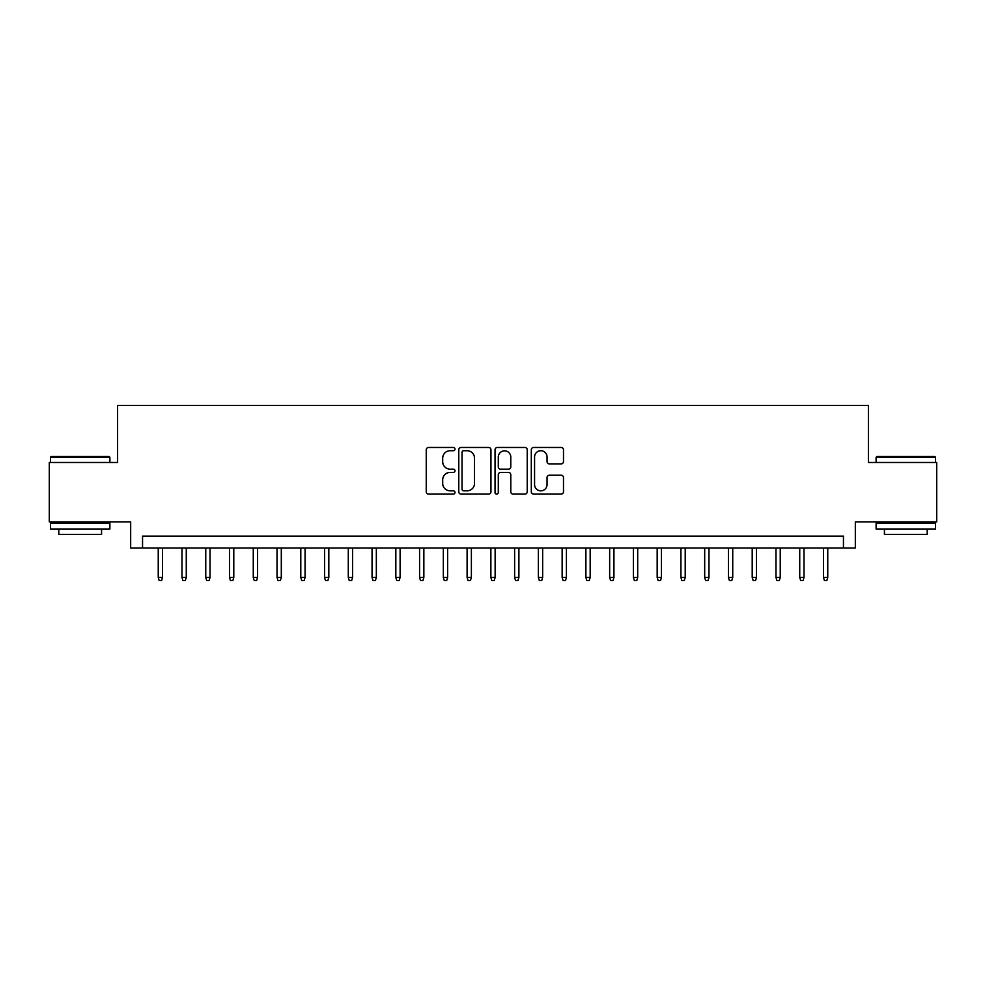 <?xml version="1.0" encoding="UTF-8"?>
<svg xmlns="http://www.w3.org/2000/svg" width="986" height="986" viewBox="0 0 986 986"><rect width="100%" height="100%" fill="white"/><g stroke="black" fill="none" stroke-linecap="round" stroke-linejoin="round"><path stroke-width="1.48" d="M454.99 449.098A1.627 1.627 0 0 0 453.35 447.459L428.577 447.459A2.329 2.329 0 0 0 426.248 449.801L426.248 491.78A2.329 2.329 0 0 0 428.577 494.109L453.35 494.109A1.627 1.627 0 0 0 454.99 492.47A1.627 1.627 0 0 0 453.35 490.843L450.146 490.843A7.457 7.457 0 0 1 442.689 483.374L442.689 479.886A7.457 7.457 0 0 1 450.146 472.417L453.35 472.417A1.627 1.627 0 0 0 454.99 470.79A1.627 1.627 0 0 0 453.35 469.151L450.146 469.151A7.457 7.457 0 0 1 442.689 461.695L442.689 458.194A7.457 7.457 0 0 1 450.146 450.725L453.35 450.725A1.627 1.627 0 0 0 454.99 449.098M561.157 463.901A2.329 2.329 0 0 0 563.487 461.571L563.487 449.801A2.329 2.329 0 0 0 561.157 447.459L533.636 447.459A2.329 2.329 0 0 0 531.306 449.801L531.306 491.78A2.329 2.329 0 0 0 533.636 494.109L561.157 494.109A2.329 2.329 0 0 0 563.487 491.78L563.487 477.544A2.329 2.329 0 0 0 561.157 475.215L549.375 475.215A2.329 2.329 0 0 0 547.045 477.544L547.045 484.607A6.236 6.236 0 0 1 540.809 490.843A6.236 6.236 0 0 1 534.572 484.607L534.572 456.962A6.236 6.236 0 0 1 540.809 450.725A6.236 6.236 0 0 1 547.045 456.962L547.045 461.571A2.329 2.329 0 0 0 549.375 463.901L561.157 463.901M843.449 548.006L855.33 548.006L855.33 521.865L936.7 521.865L936.7 462.471L868.395 462.471L868.395 405.443L117.605 405.443L117.605 462.471L49.3 462.471L49.3 521.865L130.67 521.865L130.67 548.006L843.449 548.006L843.449 536.125L142.551 536.125L142.551 548.006M490.954 449.801A2.329 2.329 0 0 0 488.625 447.459L461.103 447.459A2.329 2.329 0 0 0 458.773 449.801L458.773 491.78A2.329 2.329 0 0 0 461.103 494.109L488.625 494.109A2.329 2.329 0 0 0 490.954 491.78L490.954 449.801M497.375 447.459L524.897 447.459A2.329 2.329 0 0 1 527.227 449.801L527.227 491.78A2.329 2.329 0 0 1 524.897 494.109L513.114 494.109A2.329 2.329 0 0 1 510.785 491.78L510.785 474.747A2.329 2.329 0 0 0 508.456 472.417L500.641 472.417A2.329 2.329 0 0 0 498.3 474.747L498.3 492.47A1.627 1.627 0 0 1 496.673 494.109A1.627 1.627 0 0 1 495.046 492.47L495.046 449.801A2.329 2.329 0 0 1 497.375 447.459M463.679 450.725A1.627 1.627 0 0 0 462.04 452.364L462.04 489.204A1.627 1.627 0 0 0 463.679 490.843L467.056 490.843A7.457 7.457 0 0 0 474.512 483.374L474.512 458.194A7.457 7.457 0 0 0 467.056 450.725L463.679 450.725M510.785 457.085A6.236 6.236 0 0 0 504.549 450.849A6.236 6.236 0 0 0 498.3 457.085L498.3 466.822A2.329 2.329 0 0 0 500.641 469.151L508.456 469.151A2.329 2.329 0 0 0 510.785 466.822L510.785 457.085M162.517 577.463L161.556 580.557L159.19 580.557L158.241 577.463L162.517 577.463L162.517 548.006M158.241 577.463L158.241 548.006M51.198 456.53L109.175 456.53L109.89 457.245L50.483 457.245L51.198 456.53M80.186 528.989L50.483 528.989L50.483 523.061L109.89 523.061L109.89 528.989L80.186 528.989M101.57 528.989L101.57 534.461L58.803 534.461L58.803 528.989M876.825 456.53L934.802 456.53L935.517 457.245L876.11 457.245L876.825 456.53M905.814 528.989L876.11 528.989L876.11 523.061L935.517 523.061L935.517 528.989L905.814 528.989M927.197 528.989L927.197 534.461L884.43 534.461L884.43 528.989M186.268 577.463L185.319 580.557L182.94 580.557L181.991 577.463L186.268 577.463L186.268 548.006M181.991 577.463L181.991 548.006M210.03 577.463L209.081 580.557L206.703 580.557L205.754 577.463L210.03 577.463L210.03 548.006M205.754 577.463L205.754 548.006M233.793 577.463L232.844 580.557L230.465 580.557L229.516 577.463L233.793 577.463L233.793 548.006M229.516 577.463L229.516 548.006M257.543 577.463L256.594 580.557L254.228 580.557L253.266 577.463L257.543 577.463L257.543 548.006M253.266 577.463L253.266 548.006M281.306 577.463L280.357 580.557L277.978 580.557L277.029 577.463L281.306 577.463L281.306 548.006M277.029 577.463L277.029 548.006M305.068 577.463L304.119 580.557L301.741 580.557L300.792 577.463L305.068 577.463L305.068 548.006M300.792 577.463L300.792 548.006M328.831 577.463L327.87 580.557L325.503 580.557L324.554 577.463L328.831 577.463L328.831 548.006M324.554 577.463L324.554 548.006M352.581 577.463L351.632 580.557L349.254 580.557L348.305 577.463L352.581 577.463L352.581 548.006M348.305 577.463L348.305 548.006M376.344 577.463L375.395 580.557L373.016 580.557L372.067 577.463L376.344 577.463L376.344 548.006M372.067 577.463L372.067 548.006M400.106 577.463L399.157 580.557L396.779 580.557L395.83 577.463L400.106 577.463L400.106 548.006M395.83 577.463L395.83 548.006M423.857 577.463L422.908 580.557L420.529 580.557L419.58 577.463L423.857 577.463L423.857 548.006M419.58 577.463L419.58 548.006M447.619 577.463L446.67 580.557L444.292 580.557L443.343 577.463L447.619 577.463L447.619 548.006M443.343 577.463L443.343 548.006M471.382 577.463L470.433 580.557L468.054 580.557L467.105 577.463L471.382 577.463L471.382 548.006M467.105 577.463L467.105 548.006M495.132 577.463L494.183 580.557L491.817 580.557L490.868 577.463L495.132 577.463L495.132 548.006M490.868 577.463L490.868 548.006M518.895 577.463L517.946 580.557L515.567 580.557L514.618 577.463L518.895 577.463L518.895 548.006M514.618 577.463L514.618 548.006M542.657 577.463L541.708 580.557L539.33 580.557L538.381 577.463L542.657 577.463L542.657 548.006M538.381 577.463L538.381 548.006M566.42 577.463L565.471 580.557L563.092 580.557L562.143 577.463L566.42 577.463L566.42 548.006M562.143 577.463L562.143 548.006M590.17 577.463L589.221 580.557L586.843 580.557L585.894 577.463L590.17 577.463L590.17 548.006M585.894 577.463L585.894 548.006M613.933 577.463L612.984 580.557L610.605 580.557L609.656 577.463L613.933 577.463L613.933 548.006M609.656 577.463L609.656 548.006M637.695 577.463L636.746 580.557L634.368 580.557L633.419 577.463L637.695 577.463L637.695 548.006M633.419 577.463L633.419 548.006M661.446 577.463L660.497 580.557L658.13 580.557L657.169 577.463L661.446 577.463L661.446 548.006M657.169 577.463L657.169 548.006M685.208 577.463L684.259 580.557L681.881 580.557L680.932 577.463L685.208 577.463L685.208 548.006M680.932 577.463L680.932 548.006M708.971 577.463L708.022 580.557L705.643 580.557L704.694 577.463L708.971 577.463L708.971 548.006M704.694 577.463L704.694 548.006M732.734 577.463L731.772 580.557L729.406 580.557L728.457 577.463L732.734 577.463L732.734 548.006M728.457 577.463L728.457 548.006M756.484 577.463L755.535 580.557L753.156 580.557L752.207 577.463L756.484 577.463L756.484 548.006M752.207 577.463L752.207 548.006M780.246 577.463L779.297 580.557L776.919 580.557L775.97 577.463L780.246 577.463L780.246 548.006M775.97 577.463L775.97 548.006M804.009 577.463L803.06 580.557L800.681 580.557L799.732 577.463L804.009 577.463L804.009 548.006M799.732 577.463L799.732 548.006M827.759 577.463L826.81 580.557L824.444 580.557L823.483 577.463L827.759 577.463L827.759 548.006M823.483 577.463L823.483 548.006M50.483 462.471L50.483 457.245M64.028 523.061L64.028 521.865M96.345 523.061L96.345 521.865M109.89 462.471L109.89 457.245M876.11 462.471L876.11 457.245M889.655 523.061L889.655 521.865M921.972 523.061L921.972 521.865M935.517 462.471L935.517 457.245"/></g></svg>

